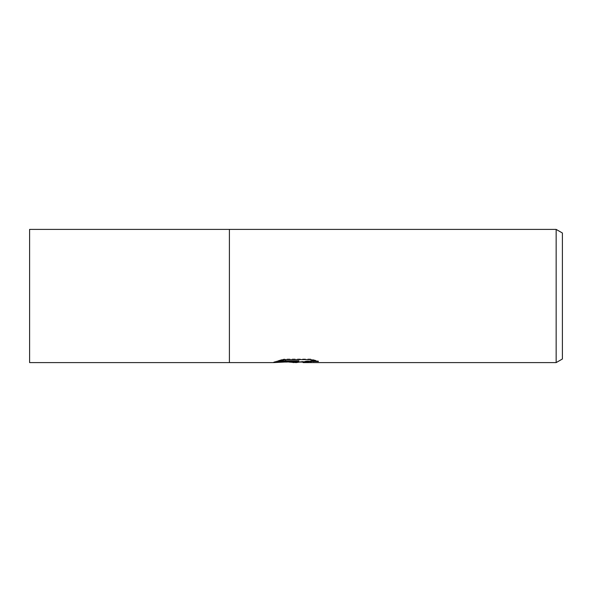 <?xml version="1.0" encoding="UTF-8"?>
<svg xmlns="http://www.w3.org/2000/svg" width="592" height="592" viewBox="0 0 592 592"><rect width="100%" height="100%" fill="white"/><g stroke="black" fill="none" stroke-linecap="round" stroke-linejoin="round"><path stroke-width="0.44" stroke-dasharray="2.96 2.22" d="M297.273 361.527L296.244 362.075L313.753 360.276L313.753 361.549L303.045 362.038M313.753 361.549L313.753 360.817L299.626 362.075M303.296 362.6L313.753 362.075M298.908 360.802L273.585 362.075L283.339 359.041C286.513 361.053 289.769 362.067 293.092 362.075M283.339 359.041L283.339 359.596L273.578 362.6L273.578 362.075L285.707 362.075M288.977 362.075L283.339 359.596M274.044 361.934L274.044 362.459M316.054 360.846L318.444 361.009L310.822 359.041L284.552 359.041L277.618 360.802L279.491 360.802M277.618 360.802L277.618 361.335M284.552 359.041L284.552 359.588M310.822 359.041L310.822 359.588M318.444 361.009L318.444 361.542M313.753 360.276L313.753 360.817M229.4 229.4L229.4 362.6L229.4 229.4M562.4 233.004L562.4 358.996M556.154 229.4L556.154 362.6M29.6 229.4L29.6 362.6M296.244 362.075L297.221 362.075M296.104 362.563L296.104 362.038"/><path stroke-width="0.89" d="M299.626 362.075L296.244 362.6L288.977 362.075M296.244 362.6L297.273 362.06L293.092 362.6M556.154 362.6L556.154 229.4L562.4 233.004L562.4 358.996L556.154 362.6L303.296 362.6L303.245 361.934L306.168 361.335L316.054 360.846M279.491 360.802L298.908 360.802L298.908 361.335L273.585 362.6L229.4 362.6L229.4 229.4L556.154 229.4M298.908 361.335L277.618 361.335L284.552 359.588L310.822 359.588L318.444 361.542L309.609 361.483L303.045 362.563M285.707 362.075L297.273 361.527L297.273 362.06M229.4 362.6L29.6 362.6L29.6 229.4L229.4 229.4L229.4 362.6M297.221 362.075L303.045 362.075"/></g></svg>
